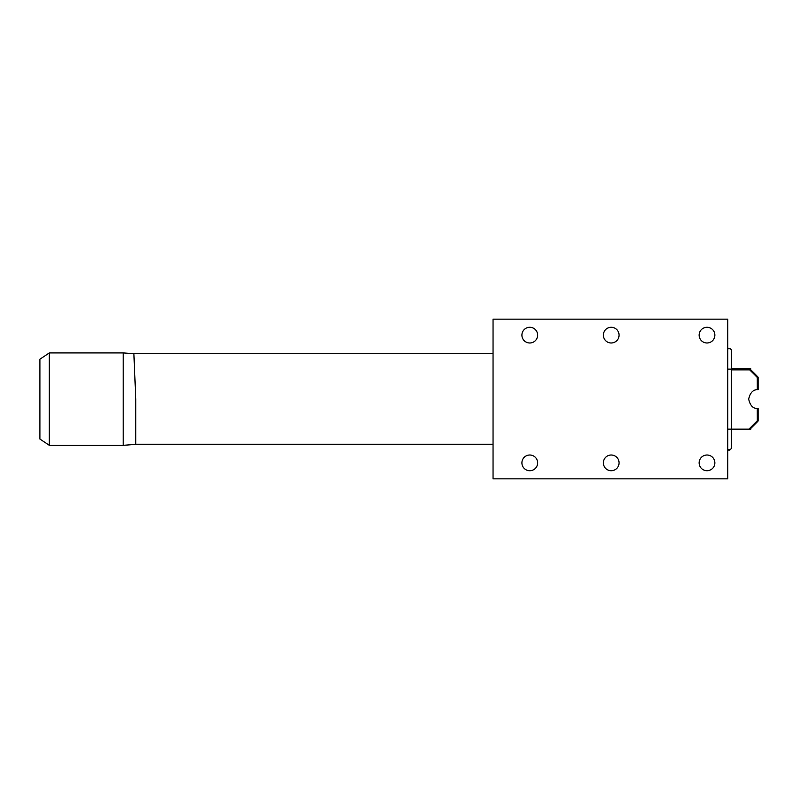 <?xml version="1.0" encoding="UTF-8"?>
<svg xmlns="http://www.w3.org/2000/svg" width="798" height="798" viewBox="0 0 798 798"><rect width="100%" height="100%" fill="white"/><g stroke="black" fill="none" stroke-linecap="round" stroke-linejoin="round"><path stroke-width="1.2" d="M727.766 429.125L731.387 429.125L731.387 448.486L729.811 450.062L727.766 450.062M758.1 420.875L758.1 420.795A0.788 0.788 180 0 1 757.871 421.344L758.1 420.875M750.22 428.995L757.96 421.154M49.326 445.324L39.9 439.04L39.9 359.21L49.326 352.916L49.326 445.324L123.191 445.324L123.191 352.916L49.326 352.916M757.312 389.713L757.282 377.434L758.1 377.434L758.1 389.683L757.312 389.713C753.003 389.663 750.13 392.796 748.674 399.11C750.13 405.434 753.003 408.566 757.282 408.506L758.1 408.546L758.1 420.785L757.312 420.785L757.871 421.344L750.09 429.125L757.871 421.344L757.97 420.356M123.191 445.324L135.77 444.386L135.77 399.05L133.884 353.723L123.191 352.916M135.77 444.247L493.044 444.247M133.884 353.723L493.044 353.723M757.282 408.506L757.312 420.785L748.953 429.125L732.165 429.125L731.387 429.913M727.766 348.217L730.27 348.686L727.766 348.686M730.27 348.686L731.387 349.793L731.387 368.307L732.165 369.095L732.145 369.873L731.387 369.683L731.387 388.656L731.387 368.506L731.387 369.125L727.766 369.125M735.985 429.125L748.953 429.125M732.145 369.873L749.721 369.873L750.31 369.324L757.871 376.885L757.282 377.434L749.721 369.873L749.751 369.095L732.165 369.095L731.387 368.307L731.387 369.125M758.1 408.546L757.581 408.526M731.387 369.683L731.387 429.125L732.165 429.125M731.457 368.646L750.768 368.646L750.768 369.783M750.768 428.446L750.768 429.633L731.437 429.633M757.871 376.885A0.788 0.788 0 0 1 758.1 377.434A0.788 0.788 -0 0 0 757.871 376.885L750.31 369.324A0.788 0.788 -43.2 0 0 749.751 369.095L732.165 369.095M757.581 389.703L758.1 389.683M699.148 462.87A7.86 7.86 0 0 0 707.008 470.73A7.86 7.86 0 0 0 714.868 462.87A7.86 7.86 0 0 0 707.008 455.01A7.86 7.86 0 0 0 699.148 462.87M603.348 462.87A7.86 7.86 0 0 0 611.208 470.73A7.86 7.86 0 0 0 619.058 462.87A7.86 7.86 0 0 0 611.208 455.01A7.86 7.86 0 0 0 603.348 462.87M521.912 462.87A7.86 7.86 0 0 0 529.772 470.73A7.86 7.86 0 0 0 537.633 462.87A7.86 7.86 0 0 0 529.772 455.01A7.86 7.86 0 0 0 521.912 462.87M521.912 335.13A7.86 7.86 0 0 0 529.772 342.99A7.86 7.86 0 0 0 537.633 335.13A7.86 7.86 0 0 0 529.772 327.27A7.86 7.86 0 0 0 521.912 335.13M603.348 335.13A7.86 7.86 0 0 0 611.208 342.99A7.86 7.86 0 0 0 619.058 335.13A7.86 7.86 0 0 0 611.208 327.27A7.86 7.86 0 0 0 603.348 335.13M699.148 335.13A7.86 7.86 0 0 0 707.008 342.99A7.86 7.86 0 0 0 714.868 335.13A7.86 7.86 0 0 0 707.008 327.27A7.86 7.86 0 0 0 699.148 335.13M727.766 319.16L493.044 319.16L493.044 478.84L727.766 478.84L727.766 319.16M727.766 449.593L730.27 449.593M750.09 429.125L742.589 429.125M750.31 369.324A0.788 0.788 0 0 0 749.751 369.095"/></g></svg>
